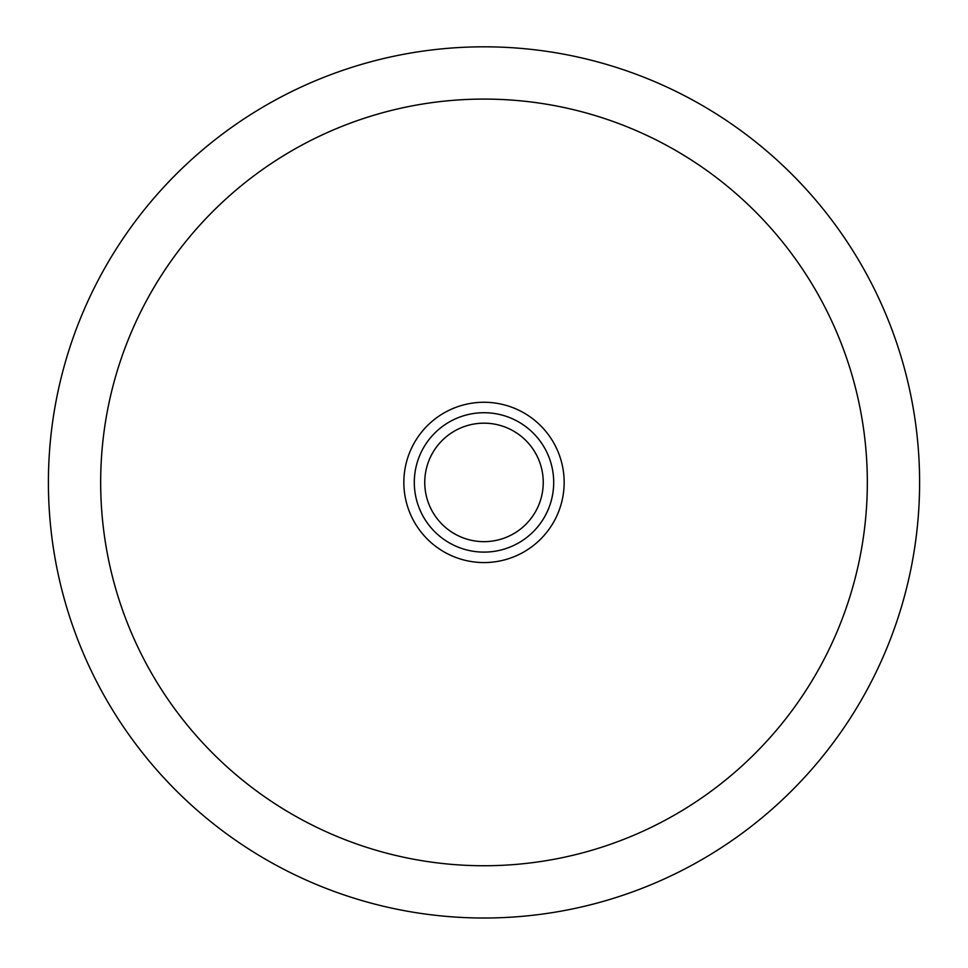 <?xml version="1.0" encoding="UTF-8"?>
<svg xmlns="http://www.w3.org/2000/svg" width="968" height="968" viewBox="0 0 968 968"><rect width="100%" height="100%" fill="white"/><g stroke="black" fill="none" stroke-linecap="round" stroke-linejoin="round"><path stroke-width="1.45" d="M553.696 482.415A69.696 69.696 0 0 0 484 412.719A69.696 69.696 0 0 0 414.304 482.415A69.696 69.696 0 0 0 484 552.111A69.696 69.696 0 0 0 553.696 482.415M543.242 482.415A59.242 59.242 0 0 1 454.379 533.719A59.242 59.242 0 0 1 454.379 431.111A59.242 59.242 0 0 1 543.242 482.415M919.6 482.415A435.6 435.6 0 0 1 484 918.015A435.6 435.6 0 0 1 48.4 482.415A435.6 435.6 0 0 1 484 46.815A435.6 435.6 0 0 1 919.6 482.415A435.6 435.6 0 0 1 484 918.015A435.6 435.6 0 0 1 48.4 482.415A435.6 435.6 0 0 1 484 46.815A435.6 435.6 0 0 1 919.6 482.415M342.224 838.554A383.328 383.328 0 0 1 127.849 340.639A383.328 383.328 0 0 1 625.776 126.263M484 562.565A80.15 80.15 0 0 1 403.85 482.415A80.15 80.15 0 0 1 484 402.264A80.15 80.15 0 0 1 564.15 482.415A80.15 80.15 0 0 1 484 562.565M867.328 482.415A383.328 383.328 0 0 1 484 865.743A383.328 383.328 0 0 1 100.672 482.415A383.328 383.328 0 0 1 484 99.087A383.328 383.328 0 0 1 867.328 482.415"/></g></svg>
